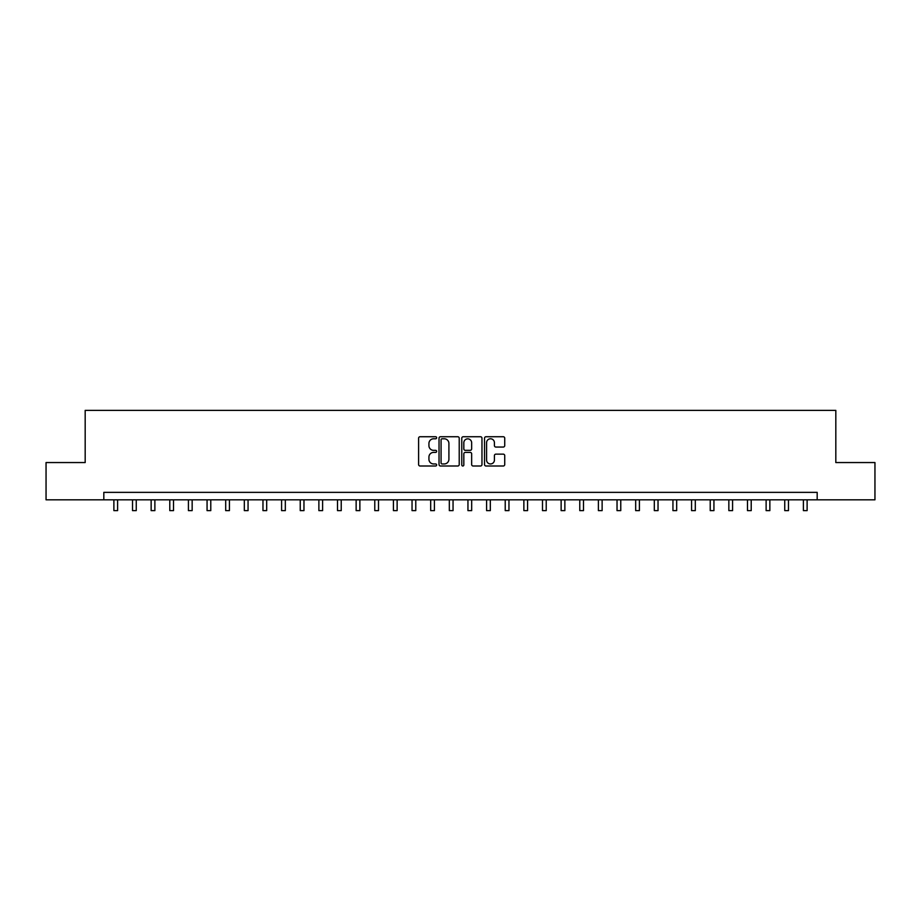 <?xml version="1.0" encoding="UTF-8"?>
<svg xmlns="http://www.w3.org/2000/svg" width="921" height="921" viewBox="0 0 921 921"><rect width="100%" height="100%" fill="white"/><g stroke="black" fill="none" stroke-linecap="round" stroke-linejoin="round"><path stroke-width="1.38" d="M436.646 437.763A1.025 1.025 0 0 0 435.621 436.738L420.08 436.738A1.462 1.462 0 0 0 418.606 438.2L418.606 464.541A1.462 1.462 0 0 0 420.08 466.003L435.621 466.003A1.025 1.025 0 0 0 436.646 464.978A1.025 1.025 0 0 0 435.621 463.954L433.607 463.954A4.686 4.686 0 0 1 428.933 459.268L428.933 457.081A4.686 4.686 0 0 1 433.607 452.395L435.621 452.395A1.025 1.025 0 0 0 436.646 451.371A1.025 1.025 0 0 0 435.621 450.346L433.607 450.346A4.686 4.686 0 0 1 428.933 445.66L428.933 443.462A4.686 4.686 0 0 1 433.607 438.787L435.621 438.787A1.025 1.025 0 0 0 436.646 437.763M503.269 447.053A1.462 1.462 0 0 0 504.731 445.591L504.731 438.2A1.462 1.462 0 0 0 503.269 436.738L486 436.738A1.462 1.462 0 0 0 484.538 438.2L484.538 464.541A1.462 1.462 0 0 0 486 466.003L503.269 466.003A1.462 1.462 0 0 0 504.731 464.541L504.731 455.607A1.462 1.462 0 0 0 503.269 454.145L495.878 454.145A1.462 1.462 0 0 0 494.416 455.607L494.416 460.04A3.914 3.914 0 0 1 490.502 463.954A3.914 3.914 0 0 1 486.587 460.04L486.587 442.702A3.914 3.914 0 0 1 490.502 438.787A3.914 3.914 0 0 1 494.416 442.702L494.416 445.591A1.462 1.462 0 0 0 495.878 447.053L503.269 447.053M103.82 499.815L46.05 499.815L46.05 462.549L85.181 462.549L85.181 410.375L835.819 410.375L835.819 462.549L874.95 462.549L874.95 499.815L817.18 499.815L817.18 492.367L103.82 492.367L103.82 499.815L817.18 499.815M459.222 438.2A1.462 1.462 0 0 0 457.76 436.738L440.491 436.738A1.462 1.462 0 0 0 439.029 438.2L439.029 464.541A1.462 1.462 0 0 0 440.491 466.003L457.76 466.003A1.462 1.462 0 0 0 459.222 464.541L459.222 438.2M463.24 436.738L480.509 436.738A1.462 1.462 0 0 1 481.971 438.2L481.971 464.541A1.462 1.462 0 0 1 480.509 466.003L473.118 466.003A1.462 1.462 0 0 1 471.656 464.541L471.656 453.857A1.462 1.462 0 0 0 470.194 452.395L465.289 452.395A1.462 1.462 0 0 0 463.827 453.857L463.827 464.978A1.025 1.025 0 0 1 462.803 466.003A1.025 1.025 0 0 1 461.778 464.978L461.778 438.2A1.462 1.462 0 0 1 463.24 436.738M442.103 438.787A1.025 1.025 0 0 0 441.078 439.812L441.078 462.929A1.025 1.025 0 0 0 442.103 463.954L444.221 463.954A4.686 4.686 0 0 0 448.907 459.268L448.907 443.462A4.686 4.686 0 0 0 444.221 438.787L442.103 438.787M471.656 442.771A3.914 3.914 0 0 0 467.741 438.857A3.914 3.914 0 0 0 463.827 442.771L463.827 448.884A1.462 1.462 0 0 0 465.289 450.346L470.194 450.346A1.462 1.462 0 0 0 471.656 448.884L471.656 442.771M113.882 499.815L113.882 510.625L117.612 510.625L117.612 499.815M132.52 499.815L132.52 510.625L136.25 510.625L136.25 499.815M151.148 499.815L151.148 510.625L154.878 510.625L154.878 499.815M169.786 499.815L169.786 510.625L173.516 510.625L173.516 499.815M188.425 499.815L188.425 510.625L192.155 510.625L192.155 499.815M207.064 499.815L207.064 510.625L210.782 510.625L210.782 499.815M225.691 499.815L225.691 510.625L229.421 510.625L229.421 499.815M244.33 499.815L244.33 510.625L248.06 510.625L248.06 499.815M262.969 499.815L262.969 510.625L266.687 510.625L266.687 499.815M281.596 499.815L281.596 510.625L285.326 510.625L285.326 499.815M300.234 499.815L300.234 510.625L303.965 510.625L303.965 499.815M318.873 499.815L318.873 510.625L322.603 510.625L322.603 499.815M337.512 499.815L337.512 510.625L341.231 510.625L341.231 499.815M356.139 499.815L356.139 510.625L359.869 510.625L359.869 499.815M374.778 499.815L374.778 510.625L378.508 510.625L378.508 499.815M393.417 499.815L393.417 510.625L397.135 510.625L397.135 499.815M412.044 499.815L412.044 510.625L415.774 510.625L415.774 499.815M430.683 499.815L430.683 510.625L434.413 510.625L434.413 499.815M449.321 499.815L449.321 510.625L453.051 510.625L453.051 499.815M467.949 499.815L467.949 510.625L471.679 510.625L471.679 499.815M486.587 499.815L486.587 510.625L490.317 510.625L490.317 499.815M505.226 499.815L505.226 510.625L508.956 510.625L508.956 499.815M523.865 499.815L523.865 510.625L527.583 510.625L527.583 499.815M542.492 499.815L542.492 510.625L546.222 510.625L546.222 499.815M561.131 499.815L561.131 510.625L564.861 510.625L564.861 499.815M579.77 499.815L579.77 510.625L583.488 510.625L583.488 499.815M598.397 499.815L598.397 510.625L602.127 510.625L602.127 499.815M617.035 499.815L617.035 510.625L620.766 510.625L620.766 499.815M635.674 499.815L635.674 510.625L639.404 510.625L639.404 499.815M654.313 499.815L654.313 510.625L658.031 510.625L658.031 499.815M672.94 499.815L672.94 510.625L676.67 510.625L676.67 499.815M691.579 499.815L691.579 510.625L695.309 510.625L695.309 499.815M710.218 499.815L710.218 510.625L713.936 510.625L713.936 499.815M728.845 499.815L728.845 510.625L732.575 510.625L732.575 499.815M747.484 499.815L747.484 510.625L751.214 510.625L751.214 499.815M766.122 499.815L766.122 510.625L769.852 510.625L769.852 499.815M784.75 499.815L784.75 510.625L788.48 510.625L788.48 499.815M803.388 499.815L803.388 510.625L807.118 510.625L807.118 499.815"/></g></svg>
